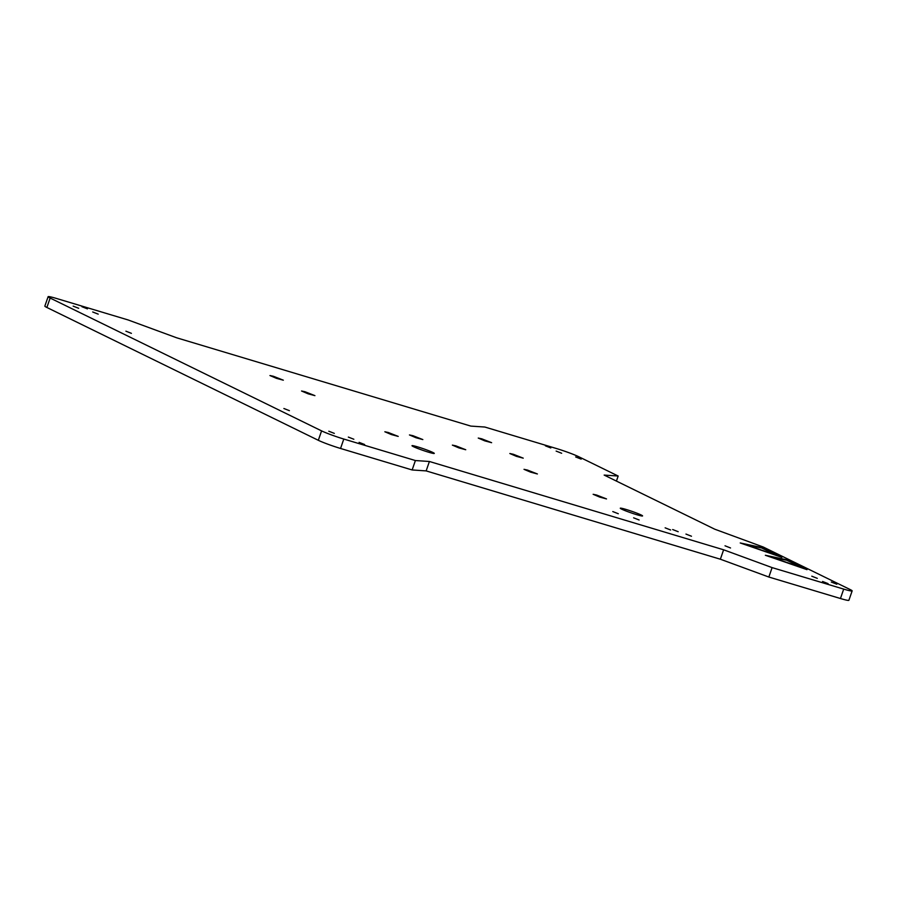 <?xml version="1.0" encoding="UTF-8"?>
<svg xmlns="http://www.w3.org/2000/svg" width="897" height="897" viewBox="0 0 897 897"><rect width="100%" height="100%" fill="white"/><g stroke="black" fill="none" stroke-linecap="round" stroke-linejoin="round"><path stroke-width="1.35" d="M852.15 590.899A17.301 1.233 -160.9 0 1 843.696 589.105L772.104 567.61L768.841 577.029L840.444 598.512A17.301 1.233 -160.9 0 0 848.887 600.306L852.15 590.899A17.301 1.233 -160.9 0 0 850.121 589.531L763.235 547.013L714.752 529.196L604.163 475.085L618.179 476.027L616.418 481.084M772.104 567.61L723.621 549.794L720.358 559.212L768.841 577.029M723.621 549.794L429.405 461.484L426.153 470.903L720.358 559.212M618.179 476.027L578.677 456.696A17.301 1.233 19.1 0 0 556.454 448.534L484.862 427.039L470.847 426.097L176.642 337.788L128.159 319.971L56.556 298.488A17.301 1.233 19.1 0 0 48.113 296.694A17.301 1.233 19.1 0 0 50.142 298.051L321.586 430.885A17.301 1.233 19.1 0 0 343.798 439.048L415.401 460.542L412.138 469.961L426.153 470.903M429.405 461.484L415.401 460.542M48.113 296.694L44.85 306.101A17.301 1.233 19.1 0 0 46.879 307.469L318.323 440.304A17.301 1.233 19.1 0 0 340.546 448.466L412.138 469.961M305.014 391.742L301.549 391.002L308.075 393.805L314.925 395.644L305.014 391.742M388.311 432.511L384.847 431.771L391.372 434.563L398.223 436.402L388.311 432.511M455.833 445.843L452.368 445.114L458.894 447.906L465.745 449.745L455.833 445.843M412.912 435.684L409.458 434.944L415.984 437.736L422.835 439.575L412.912 435.684M527.47 470.062L524.016 469.333L530.542 472.125L537.393 473.964L527.47 470.062M596.595 495.032L593.141 494.292L599.667 497.084L606.518 498.923L596.595 495.032M513.297 454.263L509.844 453.523L516.369 456.326L523.22 458.154L513.297 454.263M417.755 446.919A11.796 0.841 19.1 0 0 412.003 445.753A11.796 0.841 19.1 0 0 422.857 450.35A11.796 0.841 19.1 0 0 434.238 453.456A11.796 0.841 19.1 0 0 429.259 450.911A11.796 0.841 19.1 0 0 417.755 446.919M626.039 509.44A11.796 0.841 19.1 0 0 620.287 508.274A11.796 0.841 19.1 0 0 631.152 512.871A11.796 0.841 19.1 0 0 642.521 515.977A11.796 0.841 19.1 0 0 637.554 513.432A11.796 0.841 19.1 0 0 626.039 509.44M273.417 376.28L269.952 375.54L276.478 378.343L283.329 380.182L273.417 376.28M481.7 438.801L478.247 438.061L484.772 440.864L491.623 442.692L481.7 438.801M831.317 582.052L836.823 584.216L831.317 582.052M359.114 442.356L364.619 444.52L359.114 442.356M822.56 581.469L828.066 583.633L822.56 581.469M665.137 527.828L670.642 529.992L665.137 527.828M685.958 534.074L691.475 536.238L685.958 534.074M725.023 545.802L730.528 547.966L725.023 545.802M612.797 511.57L618.302 513.734L612.797 511.57M348.339 437.086L353.844 439.25L348.339 437.086M811.785 576.188L817.302 578.363L811.785 576.188M672.672 529.544L678.188 531.708L672.672 529.544M633.618 517.827L639.135 519.991L633.618 517.827M328.807 431.222L334.323 433.386L328.807 431.222M283.889 408.505L289.395 410.669L283.889 408.505M81.919 306.707L87.435 308.871L81.919 306.707M575.672 456.954L581.178 459.118L575.672 456.954M125.905 331.184L131.411 333.348L125.905 331.184M73.162 306.124L78.678 308.288L73.162 306.124M556.14 451.09L561.657 453.254L556.14 451.09M92.694 311.977L98.21 314.141L92.694 311.977M545.41 445.831L550.803 447.962L545.41 445.831M740.238 542.965L781.859 557.362L761.744 547.518L740.238 542.965M765.365 555.265L806.986 569.662L786.882 559.818L765.365 555.265M761.744 547.518L742.604 543.784M779.437 556.521L761.643 547.82M745.441 544.524L776.768 555.355L761.631 547.955L745.362 544.737M786.882 559.818L767.742 556.084M804.575 568.821L786.781 560.109M770.579 556.824L801.896 567.655L786.77 560.255L770.501 557.037M840.444 598.512L843.696 589.105M340.546 448.466L343.798 439.048M318.323 440.304L321.586 430.885M46.879 307.469L50.142 298.051"/></g></svg>

